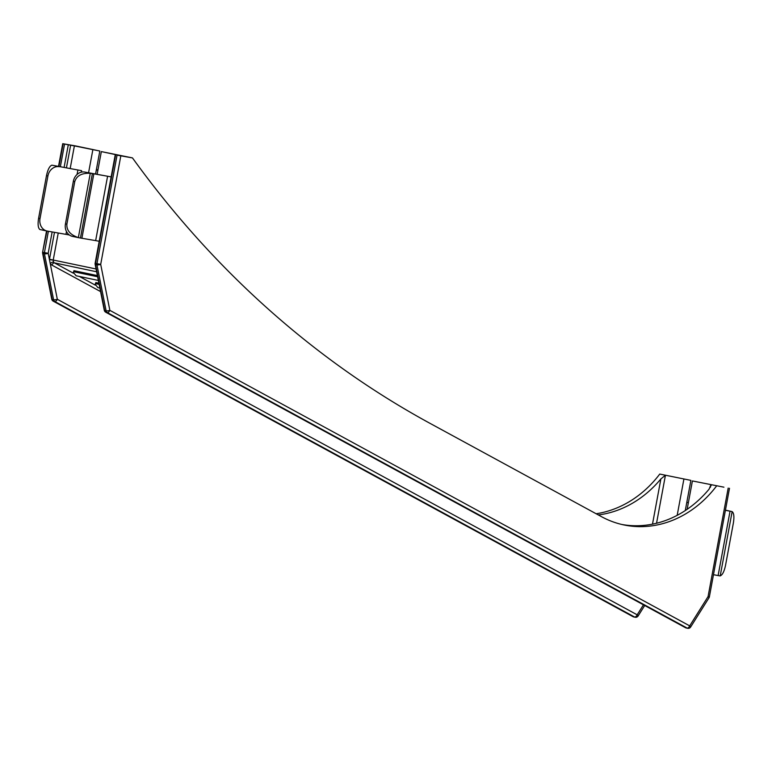 <?xml version="1.0" encoding="UTF-8"?>
<svg xmlns="http://www.w3.org/2000/svg" width="772" height="772" viewBox="0 0 772 772"><rect width="100%" height="100%" fill="white"/><g stroke="black" fill="none" stroke-linecap="round" stroke-linejoin="round"><path stroke-width="1.16" d="M97.388 275.604L73.967 270.673L73.35 272.429L76.119 275.768L98.353 280.448M98.903 283.218L95.834 282.571L95.207 284.318L97.89 287.628L99.868 288.053M723.924 487.18L692.407 480.946L723.924 487.18M66.44 167.814L70.628 145.204L68.293 144.789L64.105 167.399M690.882 480.377L659.761 474.066L690.882 480.377L685.285 510.553M58.518 166.405L62.735 143.689L75.695 145.947L99.82 151.023L74.382 145.908L70.194 168.47M62.735 143.689L68.293 144.789M70.628 145.204L74.382 145.908M119.795 155.519L101.344 151.592L132.466 157.903L120.818 155.847L100.698 264.371L109.856 310.354A2.779 0.647 168.7 0 1 106.111 310.836L96.954 264.854A2.779 0.647 -11.3 0 0 100.698 264.371L96.954 263.667L117.064 155.143L120.818 155.847M99.82 151.023L95.574 173.97M692.407 480.946L687.148 509.308M677.179 515.339L683.886 479.151M81.639 170.689L52.718 165.324L81.639 170.689L81.369 172.146M97.147 174.24L101.344 151.592M92.833 149.797L88.577 172.735M111.139 176.894L84.688 172.05L92.379 173.632L80.452 238.017L95.651 240.613L107.588 176.228L111.139 176.894M119.795 155.471L117.064 155.143M596.148 513.756A111.004 94.628 101.9 0 0 659.761 474.066M716.532 486.022A111.004 94.628 -78.1 0 1 623.776 524.912A111.004 94.628 -78.1 0 1 601.591 516.719L430.216 423.461A1110.001 946.289 -78.1 0 1 132.466 157.903M59.251 166.694A11.098 9.467 101.9 0 0 47.912 175.968L46.484 175.669C47.796 169.599 49.562 166.115 51.782 165.208A11.098 9.467 -78.1 0 1 52.718 165.324M40.791 229.709A11.098 9.467 -78.1 0 1 40.52 229.66A11.098 9.467 -78.1 0 1 39.864 229.487C38.079 228.097 37.654 224.343 38.6 218.235L40.019 218.534A11.098 9.467 101.9 0 0 47.053 231.031A11.098 9.467 101.9 0 0 47.314 231.079L65.958 234.36L66.479 231.571M46.484 175.669L38.6 218.235M47.912 175.968L40.019 218.534M69.374 234.997L65.958 234.36M72.751 236.435A11.098 9.467 -78.1 0 1 72.491 236.386A11.098 9.467 -78.1 0 1 65.456 223.89L66.874 224.189C66.489 230.413 70.32 234.881 78.358 237.593A11.098 9.467 101.9 0 0 79.014 237.766A11.098 9.467 101.9 0 0 79.284 237.815L80.452 238.017M91.212 173.43A11.098 9.467 101.9 0 0 90.276 173.314C81.803 172.909 76.64 175.678 74.759 181.623L73.34 181.323L65.456 223.89M73.34 181.323A11.098 9.467 -78.1 0 1 84.688 172.05M74.759 181.623L66.874 224.189M90.276 173.314L78.358 237.593M92.379 173.632L93.837 173.806L81.909 238.201M93.837 173.806L107.588 176.228M99.212 241.279L95.651 240.613M686.791 502.466L688.363 502.746M688.392 502.601L686.81 502.321M713.482 574.696L719.282 575.777A11.098 9.467 101.9 0 0 720.218 575.883C722.438 574.986 724.204 571.492 725.516 565.432L733.4 522.866C734.346 516.757 733.921 513.004 732.136 511.614L720.218 575.883M725.41 510.311L730.042 511.189L718.114 575.574M732.136 511.614A11.098 9.467 101.9 0 0 731.48 511.44A11.098 9.467 101.9 0 0 731.209 511.392L725.439 510.176M730.042 511.189L731.209 511.392M598.329 514.943A111.004 94.628 101.9 0 0 660.88 478.92L665.435 475.262L656.547 523.252M96.471 169.078A1110.001 946.289 101.9 0 0 97.783 170.786M710.394 487.315L710.858 484.826L709.14 489.081A111.004 94.628 -78.1 0 1 621.653 524.439M710.858 484.826L711.128 485.598M709.005 597.779L690.622 627.057A2.779 0.579 -147.9 0 0 689.695 625.88L708.069 596.602L709.381 596.804A2.779 2.779 0 0 1 709.005 597.779A2.779 0.579 -147.9 0 0 708.069 596.602L728.189 488.078M687.765 628.312A2.779 2.364 -78.1 0 1 687.148 628.099A2.779 1.409 -61.4 0 0 689.695 625.88L109.856 310.354A2.779 1.409 -61.4 0 1 107.308 312.563L687.148 628.099L107.308 312.563A2.779 2.364 -78.1 0 1 106.111 310.836L104.683 310.537A2.779 0.647 -11.3 0 1 104.288 310.296A2.779 2.779 0 0 0 105.687 312.197L105.687 312.197A2.779 1.409 -61.4 0 0 105.889 312.264A2.779 2.364 -78.1 0 1 104.683 310.537L95.535 264.555A2.779 0.647 168.7 0 1 95.139 264.313A2.779 2.779 0 0 1 95.13 263.271L115.25 154.747M685.362 627.597A2.779 1.409 -61.4 0 0 685.526 627.723L685.526 627.723A2.779 1.409 -61.4 0 0 685.729 627.8A2.779 2.364 -78.1 0 0 686.347 628.012M105.378 311.888A2.779 1.409 -61.4 0 0 105.687 312.197L685.526 627.723A2.779 2.779 0 0 0 686.279 628.003L687.707 628.302A2.779 2.779 0 0 0 690.622 627.057M632.837 616.538A2.779 1.409 -61.4 0 0 633.011 616.664L633.011 616.664A2.779 1.409 -61.4 0 0 633.214 616.741L634.632 617.04A2.779 1.409 -61.4 0 0 637.18 614.821L643.452 604.823M46.967 231.011L42.614 252.212A2.779 2.779 0 0 0 42.624 253.264A2.779 0.647 -11.3 0 0 43.02 253.496L52.168 299.478L53.586 299.777A2.779 2.364 101.9 0 0 54.793 301.505L634.632 617.04A2.779 2.364 101.9 0 0 635.182 617.243A2.779 2.779 0 0 0 638.106 615.998A2.779 0.579 -147.9 0 0 637.18 614.821L57.331 299.295A2.779 1.409 -61.4 0 1 54.793 301.505L633.214 616.741A2.779 2.364 101.9 0 0 633.831 616.953M52.863 300.829A2.779 1.409 -61.4 0 0 53.172 301.138L53.172 301.138A2.779 1.409 -61.4 0 0 53.364 301.205A2.779 2.364 101.9 0 1 52.168 299.478A2.779 0.647 168.7 0 1 51.772 299.237A2.779 2.779 0 0 0 53.172 301.138L633.011 616.664A2.779 2.779 0 0 0 633.764 616.944L635.182 617.243A2.779 2.364 101.9 0 0 635.25 617.253M52.149 231.928L48.182 253.312A2.779 0.647 168.7 0 1 44.438 253.795L43.02 253.496A2.779 2.364 101.9 0 1 43.01 252.309L44.438 252.608L48.385 231.272M58.238 232.999L53.239 259.971A2.779 2.364 101.9 0 0 53.21 260.135L49.437 259.604L48.182 253.312L44.438 252.608A2.779 2.364 101.9 0 0 44.438 253.795L53.586 299.777A2.779 0.647 -11.3 0 0 57.331 299.295L49.437 259.604A5.549 4.729 -78.1 0 1 49.485 259.257L54.474 232.343M53.21 260.135L53.596 262.075A2.779 1.081 -31.6 0 0 50.209 263.464A5.549 4.729 -78.1 0 0 51.898 265.105L100.572 291.584M73.523 271.676L97.619 276.752M95.381 283.575L99.134 284.366M96.625 271.773L54.445 262.885L73.465 273.24M79.352 276.444L95.323 285.138M49.485 259.257L96.075 268.984M115.646 154.844L95.535 263.368L96.954 263.667A2.779 2.364 -78.1 0 0 96.954 264.854L95.535 264.555A2.779 2.364 -78.1 0 1 95.535 263.368L95.13 263.271M63.13 143.785L58.923 166.482M60.351 166.742L64.549 144.084M77.065 174.472L77.895 169.975M652.494 524.149L660.88 478.92M53.596 262.075A2.779 2.364 101.9 0 0 54.445 262.885A2.779 1.409 -61.4 0 0 51.898 265.105M725.439 510.167L731.48 511.44M47.053 231.031L40.52 229.66M79.014 237.766L72.491 236.386M709.381 596.804L729.492 488.28M104.288 310.296L95.139 264.313M42.614 252.212L46.561 230.924M638.106 615.998L644.697 605.499M42.624 253.264L51.772 299.237"/></g></svg>
